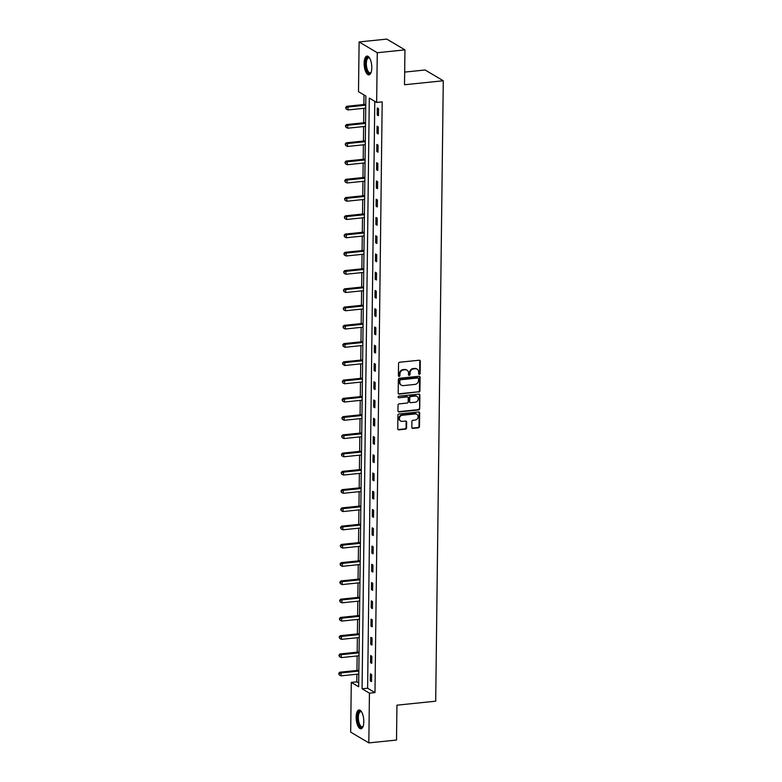 <?xml version="1.0" encoding="UTF-8"?>
<svg xmlns="http://www.w3.org/2000/svg" width="782" height="782" viewBox="0 0 782 782"><rect width="100%" height="100%" fill="white"/><g stroke="black" fill="none" stroke-linecap="round" stroke-linejoin="round"><path stroke-width="1.17" d="M419.377 374.343A0.831 0.733 120.7 0 0 420.139 373.464L420.296 361.264A1.193 1.046 120.7 0 0 419.22 360.228L399.651 362.232A1.193 1.046 120.7 0 0 398.556 363.493L398.4 375.702A0.831 0.733 120.7 0 0 399.152 376.425A0.831 0.733 120.7 0 0 399.925 375.546L399.944 373.962A3.802 3.353 120.7 0 1 403.473 369.935L405.096 369.769A3.802 3.353 120.7 0 1 408.536 373.082L408.517 374.666A0.831 0.733 120.7 0 0 410.032 374.51L410.051 372.926A3.802 3.353 120.7 0 1 413.58 368.889L415.203 368.723A3.802 3.353 120.7 0 1 418.644 372.046L418.624 373.62A0.831 0.733 120.7 0 0 419.377 374.343M418.741 374.06A0.831 0.733 120.7 0 0 419.651 373.17L419.797 360.971A1.193 1.046 120.7 0 0 419.543 360.248M398.527 376.132A0.831 0.733 120.7 0 0 399.436 375.252L399.455 373.679L399.944 373.962M408.634 375.096A0.831 0.733 120.7 0 0 409.543 374.216L409.563 372.633L410.051 372.926M356.152 717.104A9.452 3.724 84.1 0 1 359.006 709.978A9.452 3.724 84.1 0 1 363.806 721.649A9.452 3.724 84.1 0 1 360.942 728.775A9.452 3.724 84.1 0 1 356.152 717.104M364.138 63.205A9.452 3.724 84.1 0 1 367.002 56.079A9.452 3.724 84.1 0 1 371.792 67.741A9.452 3.724 84.1 0 1 368.928 74.876A9.452 3.724 84.1 0 1 364.138 63.205M411.831 427.343A1.193 1.046 120.7 0 0 412.906 428.389L418.39 427.822A1.193 1.046 120.7 0 0 419.494 426.561L419.66 413.004A1.193 1.046 120.7 0 0 418.585 411.967L399.025 413.981A1.193 1.046 120.7 0 0 397.921 415.242L397.755 428.8A1.193 1.046 120.7 0 0 398.83 429.836L405.457 429.152A1.193 1.046 120.7 0 0 406.562 427.891L406.63 422.094A1.193 1.046 120.7 0 0 405.555 421.048L402.271 421.39A3.177 2.805 120.7 0 1 402.349 415.242L415.222 413.922A3.177 2.805 120.7 0 1 415.154 420.071L413.004 420.286A1.193 1.046 120.7 0 0 411.899 421.547L411.831 427.343M359.114 41.945L386.797 39.1L404.949 49.872L404.519 84.749L443.277 80.761L435.701 701.19L396.943 705.178L396.513 740.055L368.83 742.9L350.678 732.128L351.284 682.393L358.645 686.762L365.859 96.049L358.498 91.68L359.114 41.945L377.266 52.726L376.65 102.452L369.3 98.092L362.076 688.795L369.436 693.165L368.83 742.9M404.949 49.872L377.266 52.726M374.783 101.347L367.618 688.228L374.979 692.598L382.193 101.885L376.65 102.452M374.979 692.598L369.436 693.165M418.829 392.095A1.193 1.046 120.7 0 0 419.934 390.834L420.1 377.286A1.193 1.046 120.7 0 0 419.025 376.25L399.455 378.263A1.193 1.046 120.7 0 0 398.361 379.524L398.194 393.072A1.193 1.046 120.7 0 0 399.27 394.108L418.341 391.811A1.193 1.046 120.7 0 0 419.445 390.55L419.602 376.992A1.193 1.046 120.7 0 0 419.348 376.269M419.875 395.145L419.709 408.703A1.193 1.046 120.7 0 1 418.614 409.964L399.045 411.967A1.193 1.046 120.7 0 1 397.97 410.931L398.048 405.135A1.193 1.046 120.7 0 1 399.143 403.874L407.08 403.062A1.193 1.046 120.7 0 0 408.184 401.801L408.224 397.95A1.193 1.046 120.7 0 0 407.158 396.914L398.898 397.764A0.831 0.733 120.7 0 1 398.175 396.806A0.831 0.733 120.7 0 1 398.918 396.151L418.81 394.108A1.193 1.046 120.7 0 1 419.875 395.145L419.387 394.851L419.709 408.703M443.277 80.761L425.125 69.989L404.675 72.091M377.295 107.945L377.217 114.964L378.439 115.687L378.527 108.669L377.295 107.945M377.08 126.195L376.992 133.214L378.214 133.947L378.302 126.928L377.08 126.195M376.856 144.455L376.768 151.473L377.989 152.197L378.077 145.178L376.856 144.455M376.631 162.705L376.543 169.723L377.774 170.456L377.853 163.438L376.631 162.705M376.406 180.965L376.318 187.983L377.55 188.706L377.638 181.688L376.406 180.965M376.181 199.215L376.103 206.233L377.325 206.966L377.413 199.948L376.181 199.215M375.966 217.474L375.878 224.493L377.1 225.216L377.188 218.198L375.966 217.474M375.741 235.724L375.653 242.743L376.875 243.476L376.963 236.457L375.741 235.724M375.516 253.984L375.428 261.002L376.66 261.726L376.738 254.707L375.516 253.984M375.292 272.234L375.204 279.252L376.435 279.985L376.523 272.967L375.292 272.234M375.067 290.493L374.979 297.512L376.21 298.235L376.298 291.217L375.067 290.493M374.842 308.743L374.764 315.762L375.986 316.495L376.074 309.477L374.842 308.743M374.627 327.003L374.539 334.022L375.761 334.745L375.849 327.726L374.627 327.003M374.402 345.253L374.314 352.271L375.536 353.005L375.624 345.986L374.402 345.253M374.177 363.513L374.089 370.531L375.321 371.255L375.399 364.236L374.177 363.513M373.952 381.763L373.864 388.781L375.096 389.514L375.184 382.496L373.952 381.763M373.728 400.022L373.649 407.041L374.871 407.764L374.959 400.746L373.728 400.022M373.513 418.272L373.425 425.3L374.646 426.024L374.734 419.005L373.513 418.272M373.288 436.532L373.2 443.55L374.422 444.274L374.51 437.255L373.288 436.532M373.063 454.782L372.975 461.81L374.207 462.533L374.285 455.515L373.063 454.782M372.838 473.042L372.75 480.06L373.982 480.793L374.07 473.765L372.838 473.042M372.613 491.292L372.525 498.32L373.757 499.043L373.845 492.025L372.613 491.292M372.388 509.551L372.31 516.57L373.532 517.303L373.62 510.275L372.388 509.551M372.173 527.801L372.085 534.829L373.307 535.553L373.395 528.534L372.173 527.801M371.949 546.061L371.861 553.079L373.082 553.812L373.17 546.784L371.949 546.061M371.724 564.311L371.636 571.339L372.867 572.062L372.946 565.044L371.724 564.311M371.499 582.57L371.411 589.589L372.643 590.322L372.731 583.294L371.499 582.57M371.274 600.82L371.196 607.849L372.418 608.572L372.506 601.553L371.274 600.82M371.059 619.08L370.971 626.099L372.193 626.832L372.281 619.803L371.059 619.08M370.834 637.33L370.746 644.358L371.968 645.082L372.056 638.063L370.834 637.33M370.609 655.59L370.521 662.608L371.753 663.341L371.831 656.313L370.609 655.59M370.385 673.84L370.297 680.868L371.528 681.591L371.616 674.573L370.385 673.84M363.992 94.945L363.874 104.534M363.825 108.317L363.65 122.784M363.61 126.567L363.435 141.043M363.386 144.826L363.21 159.293M363.161 163.076L362.985 177.553M362.936 181.336L362.76 195.803M362.711 199.586L362.535 214.063M362.496 217.846L362.31 232.313M362.271 236.096L362.095 250.572M362.046 254.355L361.87 268.832M361.822 272.605L361.646 287.082M361.597 290.865L361.421 305.342M361.372 309.115L361.196 323.592M361.157 327.375L360.981 341.851M360.932 345.624L360.756 360.101M360.707 363.884L360.531 378.361M360.482 382.134L360.307 396.611M360.258 400.394L360.082 414.871M360.043 418.644L359.857 433.12M359.818 436.903L359.642 451.38M359.593 455.153L359.417 469.63M359.368 473.413L359.192 487.89M359.143 491.663L358.967 506.14M358.918 509.923L358.743 524.399M358.703 528.173L358.527 542.649M358.479 546.432L358.303 560.909M358.254 564.682L358.078 579.159M358.029 582.942L357.853 597.419M357.804 601.192L357.628 615.669M357.589 619.452L357.403 633.928M357.364 637.711L357.188 652.178M357.139 655.961L356.963 670.438M356.915 674.221L356.827 681.826L358.694 682.93M356.827 681.826L351.284 682.393M367.618 688.228L362.076 688.795M377.217 114.964L378.449 114.837M376.992 133.214L378.224 133.087M376.768 151.473L378.009 151.346M376.543 169.723L377.784 169.596M376.318 187.983L377.559 187.856M376.103 206.233L377.335 206.106M375.878 224.493L377.11 224.366M375.653 242.743L376.885 242.615M375.428 261.002L376.67 260.875M375.204 279.252L376.445 279.125M374.979 297.512L376.22 297.385M374.764 315.762L375.995 315.635M374.539 334.022L375.771 333.894M374.314 352.271L375.555 352.144M374.089 370.531L375.331 370.404M373.864 388.781L375.106 388.654M373.649 407.041L374.881 406.914M373.425 425.3L374.656 425.164M373.2 443.55L374.431 443.423M372.975 461.81L374.216 461.683M372.75 480.06L373.992 479.933M372.525 498.32L373.767 498.193M372.31 516.57L373.542 516.443M372.085 534.829L373.317 534.702M371.861 553.079L373.102 552.952M371.636 571.339L372.877 571.212M371.411 589.589L372.652 589.462M371.196 607.849L372.428 607.722M370.971 626.099L372.203 625.971M370.746 644.358L371.978 644.231M370.521 662.608L371.763 662.481M370.297 680.868L371.538 680.741M416.855 368.996A3.802 3.353 120.7 0 0 414.714 368.43L415.203 368.723M409.563 372.633A3.802 3.353 120.7 0 1 413.082 368.605L414.714 368.43M406.748 370.033A3.802 3.353 120.7 0 0 404.607 369.475L405.096 369.769M399.455 373.679A3.802 3.353 120.7 0 1 402.974 369.642L404.607 369.475M398.449 393.796A1.193 1.046 120.7 0 0 398.771 393.815L418.341 391.811M418.556 378.703A0.831 0.733 120.7 0 0 417.813 377.98L400.638 379.749A0.831 0.733 120.7 0 0 399.866 380.629L399.846 382.29A3.802 3.353 120.7 0 0 403.277 385.614L415.017 384.402A3.802 3.353 120.7 0 0 418.536 380.365L418.556 378.703M417.94 377.98A0.831 0.733 120.7 0 0 417.314 377.686L417.813 377.98M401.137 385.047A3.802 3.353 120.7 0 1 399.358 381.997L399.377 380.335A0.831 0.733 120.7 0 1 400.14 379.456L417.314 377.686M398.233 411.664A1.193 1.046 120.7 0 0 398.556 411.684L418.126 409.67A1.193 1.046 120.7 0 0 419.22 408.409M407.481 396.933A1.193 1.046 120.7 0 0 406.669 396.621L398.898 397.764M415.31 402.212A3.177 2.805 120.7 0 0 415.389 396.063L410.853 396.533A1.193 1.046 120.7 0 0 409.748 397.794L409.7 401.645A1.193 1.046 120.7 0 0 410.775 402.681L415.31 402.212M416.718 396.269A3.177 2.805 120.7 0 0 414.9 395.77L415.389 396.063M409.964 402.368A1.193 1.046 120.7 0 1 409.211 401.352L409.26 397.5A1.193 1.046 120.7 0 1 410.364 396.239L414.9 395.77M419.387 394.851A1.193 1.046 120.7 0 0 419.132 394.128M416.562 414.128A3.177 2.805 120.7 0 0 414.734 413.629L415.222 413.922M400.443 420.892A3.177 2.805 120.7 0 1 401.85 414.959L414.734 413.629M398.009 429.523A1.193 1.046 120.7 0 0 398.341 429.543L404.968 428.859A1.193 1.046 120.7 0 0 406.073 427.598L406.141 421.801A1.193 1.046 120.7 0 0 405.887 421.068M412.085 428.077A1.193 1.046 120.7 0 0 412.417 428.096L417.901 427.529A1.193 1.046 120.7 0 0 419.005 426.268L419.172 412.71A1.193 1.046 120.7 0 0 418.908 411.987M365.761 104.338L346.729 106.293L347.961 107.026L347.922 109.949L365.712 108.121M365.751 105.199L347.961 107.026L345.654 107.545L346.123 109.001L346.143 107.828M347.922 109.949L346.123 109.001M345.654 107.545L346.729 106.293M371.088 72.413A8.172 3.226 84.1 0 1 370.981 72.589A8.172 3.226 84.1 0 1 370.424 73.205A8.172 3.226 84.1 0 1 365.937 67.633A8.172 3.226 84.1 0 1 367.276 57.555A8.172 3.226 84.1 0 1 369.466 57.897A8.172 3.226 84.1 0 1 369.612 58.044M369.661 58.122A7.566 2.981 -95.9 0 0 368.625 57.8A7.566 2.981 -95.9 0 0 367.951 58.083A7.566 2.981 -95.9 0 0 366.553 66.529A7.566 2.981 -95.9 0 0 370.179 72.853A7.566 2.981 -95.9 0 0 370.863 72.57A7.566 2.981 -95.9 0 0 371.118 72.325M367.55 56.118A9.384 3.695 -95.9 0 0 367.041 56.402A9.384 3.695 -95.9 0 0 365.253 66.441A9.384 3.695 -95.9 0 0 369.466 74.71M363.102 726.312A8.172 3.226 84.1 0 1 362.995 726.488A8.172 3.226 84.1 0 1 359.417 725.686A8.172 3.226 84.1 0 1 357.55 717.319A8.172 3.226 84.1 0 1 361.48 711.796A8.172 3.226 84.1 0 1 361.626 711.943M361.675 712.021A7.566 2.981 -95.9 0 0 360.639 711.698A7.566 2.981 -95.9 0 0 358.352 717.407A7.566 2.981 -95.9 0 0 362.193 726.761A7.566 2.981 -95.9 0 0 363.131 726.224M359.564 710.017A9.384 3.695 -95.9 0 0 357.061 717.026A9.384 3.695 -95.9 0 0 361.47 728.619M365.536 122.598L346.514 124.553L347.736 125.276L347.697 128.209L365.487 126.371M365.526 123.448L347.736 125.276L345.429 125.794L345.908 127.261L345.918 126.088M347.697 128.209L345.908 127.261M345.429 125.794L346.514 124.553M365.311 140.848L346.289 142.803L347.511 143.536L347.482 146.459L365.272 144.631M365.302 141.708L347.511 143.536L345.204 144.054L345.683 145.511L345.693 144.338M347.482 146.459L345.683 145.511M345.204 144.054L346.289 142.803M365.086 159.108L346.064 161.063L347.286 161.786L347.257 164.719L365.047 162.881M365.077 159.958L347.286 161.786L344.979 162.304L345.458 163.77L345.468 162.597M347.257 164.719L345.458 163.77M344.979 162.304L346.064 161.063M364.871 177.358L345.84 179.313L347.071 180.046L347.032 182.968L364.823 181.141M364.862 178.218L347.071 180.046L344.754 180.564L345.233 182.02L345.253 180.847M347.032 182.968L345.233 182.02M344.754 180.564L345.84 179.313M364.647 195.617L345.615 197.572L346.846 198.296L346.807 201.228L364.598 199.39M364.637 196.468L346.846 198.296L344.539 198.814L345.009 200.28L345.028 199.107M346.807 201.228L345.009 200.28M344.539 198.814L345.615 197.572M364.422 213.867L345.39 215.822L346.622 216.555L346.582 219.478L364.373 217.65M364.412 214.727L346.622 216.555L344.315 217.073L344.784 218.53L344.803 217.357M346.582 219.478L344.784 218.53M344.315 217.073L345.39 215.822M364.197 232.127L345.175 234.082L346.397 234.805L346.358 237.738L364.148 235.9M364.187 232.977L346.397 234.805L344.09 235.323L344.569 236.79L344.579 235.617M346.358 237.738L344.569 236.79M344.09 235.323L345.175 234.082M363.972 250.377L344.95 252.332L346.172 253.065L346.143 255.988L363.933 254.16M363.962 251.237L346.172 253.065L343.865 253.583L344.344 255.04L344.354 253.867M346.143 255.988L344.344 255.04M343.865 253.583L344.95 252.332M363.757 268.637L344.725 270.592L345.957 271.315L345.918 274.247L363.708 272.41M363.747 269.487L345.957 271.315L343.64 271.833L344.119 273.299L344.139 272.126M345.918 274.247L344.119 273.299M343.64 271.833L344.725 270.592M363.532 286.886L344.5 288.841L345.732 289.575L345.693 292.497L363.483 290.669M363.522 287.747L345.732 289.575L343.415 290.093L343.894 291.549L343.914 290.376M345.693 292.497L343.894 291.549M343.415 290.093L344.5 288.841M363.307 305.146L344.276 307.101L345.507 307.825L345.468 310.757L363.259 308.919M363.298 305.997L345.507 307.825L343.2 308.343L343.669 309.809L343.689 308.636M345.468 310.757L343.669 309.809M343.2 308.343L344.276 307.101M363.083 323.396L344.06 325.351L345.282 326.084L345.243 329.007L363.034 327.179M363.073 324.256L345.282 326.084L342.975 326.602L343.454 328.059L343.464 326.896M345.243 329.007L343.454 328.059M342.975 326.602L344.06 325.351M362.858 341.656L343.836 343.611L345.058 344.334L345.028 347.267L362.819 345.439M362.848 342.506L345.058 344.334L342.751 344.852L343.23 346.318L343.239 345.145M345.028 347.267L343.23 346.318M342.751 344.852L343.836 343.611M362.633 359.906L343.611 361.861L344.833 362.594L344.803 365.517L362.594 363.689M362.623 360.766L344.833 362.594L342.526 363.112L343.005 364.568L343.015 363.405M344.803 365.517L343.005 364.568M342.526 363.112L343.611 361.861M362.418 378.165L343.386 380.12L344.618 380.844L344.579 383.776L362.369 381.948M362.408 379.016L344.618 380.844L342.301 381.362L342.78 382.828L342.799 381.655M344.579 383.776L342.78 382.828M342.301 381.362L343.386 380.12M362.193 396.415L343.161 398.37L344.393 399.103L344.354 402.026L362.144 400.198M362.183 397.276L344.393 399.103L342.086 399.622L342.555 401.078L342.575 399.915M344.354 402.026L342.555 401.078M342.086 399.622L343.161 398.37M361.968 414.675L342.946 416.63L344.168 417.353L344.129 420.286L361.919 418.458M361.958 415.525L344.168 417.353L341.861 417.871L342.34 419.338L342.35 418.165M344.129 420.286L342.34 419.338M341.861 417.871L342.946 416.63M361.743 432.925L342.721 434.89L343.943 435.613L343.914 438.536L361.704 436.708M361.734 433.785L343.943 435.613L341.636 436.131L342.115 437.588L342.125 436.424M343.914 438.536L342.115 437.588M341.636 436.131L342.721 434.89M361.519 451.185L342.496 453.14L343.718 453.873L343.689 456.796L361.48 454.968M361.509 452.035L343.718 453.873L341.411 454.381L341.89 455.847L341.9 454.674M343.689 456.796L341.89 455.847M341.411 454.381L342.496 453.14M361.304 469.435L342.272 471.399L343.503 472.123L343.464 475.045L361.255 473.218M361.294 470.295L343.503 472.123L341.187 472.641L341.666 474.097L341.685 472.934M343.464 475.045L341.666 474.097M341.187 472.641L342.272 471.399M361.079 487.694L342.047 489.649L343.278 490.382L343.239 493.305L361.03 491.477M361.069 488.545L343.278 490.382L340.972 490.891L341.441 492.357L341.46 491.184M343.239 493.305L341.441 492.357M340.972 490.891L342.047 489.649M360.854 505.944L341.822 507.909L343.054 508.632L343.015 511.555L360.805 509.727M360.844 506.804L343.054 508.632L340.747 509.15L341.216 510.607L341.235 509.444M343.015 511.555L341.216 510.607M340.747 509.15L341.822 507.909M360.629 524.204L341.607 526.159L342.829 526.892L342.79 529.815L360.58 527.987M360.619 525.054L342.829 526.892L340.522 527.4L341.001 528.867L341.011 527.694M342.79 529.815L341.001 528.867M340.522 527.4L341.607 526.159M360.404 542.454L341.382 544.419L342.604 545.142L342.575 548.065L360.365 546.237M360.394 543.314L342.604 545.142L340.297 545.66L340.776 547.117L340.786 545.953M342.575 548.065L340.776 547.117M340.297 545.66L341.382 544.419M360.189 560.714L341.157 562.669L342.379 563.402L342.35 566.324L360.14 564.496M360.17 561.564L342.379 563.402L340.072 563.91L340.551 565.376L340.561 564.203M342.35 566.324L340.551 565.376M340.072 563.91L341.157 562.669M359.964 578.963L340.932 580.928L342.164 581.652L342.125 584.574L359.916 582.746M359.955 579.824L342.164 581.652L339.847 582.17L340.326 583.626L340.346 582.463M342.125 584.574L340.326 583.626M339.847 582.17L340.932 580.928M359.74 597.223L340.708 599.178L341.939 599.911L341.9 602.834L359.691 601.006M359.73 598.074L341.939 599.911L339.632 600.42L340.102 601.886L340.121 600.713M341.9 602.834L340.102 601.886M339.632 600.42L340.708 599.178M359.515 615.473L340.493 617.438L341.714 618.161L341.675 621.084L359.466 619.256M359.505 616.333L341.714 618.161L339.408 618.679L339.887 620.136L339.896 618.973M341.675 621.084L339.887 620.136M339.408 618.679L340.493 617.438M359.29 633.733L340.268 635.688L341.49 636.421L341.46 639.344L359.251 637.516M359.28 634.583L341.49 636.421L339.183 636.929L339.662 638.395L339.671 637.222M341.46 639.344L339.662 638.395M339.183 636.929L340.268 635.688M359.065 651.983L340.043 653.947L341.265 654.671L341.235 657.594L359.026 655.766M359.055 652.843L341.265 654.671L338.958 655.189L339.437 656.645L339.447 655.482M341.235 657.594L339.437 656.645M338.958 655.189L340.043 653.947M358.85 670.242L339.818 672.197L341.05 672.931L341.011 675.853L358.801 674.025M358.84 671.093L341.05 672.931L338.733 673.439L339.212 674.905L339.232 673.732M341.011 675.853L339.212 674.905M338.733 673.439L339.818 672.197M419.651 373.17L420.139 373.464M399.436 375.252L399.925 375.546M409.543 374.216L410.032 374.51M413.082 368.605L413.58 368.889M402.974 369.642L403.473 369.935M419.797 360.971L420.296 361.264M398.771 393.815L399.27 394.108M419.602 376.992L420.1 377.286M419.445 390.55L419.934 390.834M400.14 379.456L400.638 379.749M399.377 380.335L399.866 380.629M399.358 381.997L399.846 382.29M418.126 409.67L418.614 409.964M398.556 411.684L399.045 411.967M406.669 396.621L407.158 396.914M410.364 396.239L410.853 396.533M409.26 397.5L409.748 397.794M409.211 401.352L409.7 401.645M401.85 414.959L402.349 415.242M406.141 421.801L406.63 422.094M406.073 427.598L406.562 427.891M404.968 428.859L405.457 429.152M398.341 429.543L398.83 429.836M419.172 412.71L419.66 413.004M419.005 426.268L419.494 426.561M417.901 427.529L418.39 427.822M412.417 428.096L412.906 428.389M416.611 368.84L417.109 369.124M406.503 369.876L406.992 370.169M417.735 377.774L418.223 378.068M400.892 384.92L401.381 385.203M407.256 396.748L407.745 397.041M416.483 396.112L416.972 396.406M409.69 402.261L410.179 402.554M416.317 413.971L416.816 414.255M400.188 420.765L400.687 421.058"/></g></svg>
